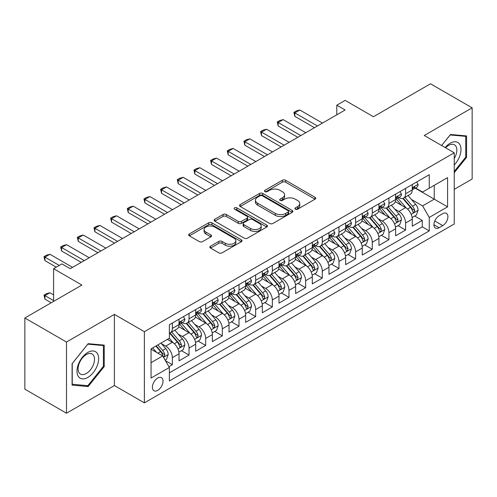 <?xml version="1.0" encoding="UTF-8"?>
<svg xmlns="http://www.w3.org/2000/svg" width="497" height="497" viewBox="0 0 497 497"><rect width="100%" height="100%" fill="white"/><g stroke="black" fill="none" stroke-linecap="round" stroke-linejoin="round"><path stroke-width="0.75" d="M295.361 209.187A1.621 0.932 0 0 0 297.647 209.187L315.023 199.16A2.311 1.336 0 0 0 315.701 198.216A2.311 1.336 0 0 0 315.023 197.272L285.589 180.274A2.311 1.336 0 0 0 282.321 180.274L264.944 190.308A1.621 0.932 0 0 0 264.472 190.966A1.621 0.932 0 0 0 264.944 191.631A1.621 0.932 0 0 0 267.231 191.631L269.48 190.332A7.399 4.274 0 0 1 279.948 190.332L282.402 191.749A7.399 4.274 0 0 1 284.57 194.768A7.399 4.274 0 0 1 282.402 197.787L280.153 199.086A1.621 0.932 0 0 0 279.681 199.751A1.621 0.932 0 0 0 280.153 200.409A1.621 0.932 0 0 0 282.439 200.409L284.688 199.111A7.399 4.274 0 0 1 295.156 199.111L297.61 200.527A7.399 4.274 0 0 1 299.778 203.546A7.399 4.274 0 0 1 297.61 206.572L295.361 207.87A1.621 0.932 0 0 0 294.883 208.529A1.621 0.932 0 0 0 295.361 209.187L295.361 207.87M157.704 390.369A7.542 4.355 120 0 0 162.631 383.721A7.542 4.355 120 0 0 161.475 377.683A7.542 4.355 120 0 0 157.704 378.055A7.542 4.355 120 0 0 152.784 384.703A7.542 4.355 120 0 0 153.94 390.741A7.542 4.355 120 0 0 157.704 390.369M210.535 246.177A2.311 1.336 0 0 0 209.858 247.121A2.311 1.336 0 0 0 210.535 248.059L218.792 252.83A2.311 1.336 0 0 0 222.06 252.83L241.356 241.691A2.311 1.336 0 0 0 242.033 240.747A2.311 1.336 0 0 0 241.356 239.802L211.921 222.805A2.311 1.336 0 0 0 208.653 222.805L189.357 233.95A2.311 1.336 0 0 0 188.68 234.895A2.311 1.336 0 0 0 189.357 235.839L199.334 241.598A2.311 1.336 0 0 0 202.602 241.598L210.858 236.827A2.311 1.336 0 0 0 211.536 235.882A2.311 1.336 0 0 0 210.858 234.938L205.913 232.08A6.188 3.572 0 0 1 204.099 229.558A6.188 3.572 0 0 1 207.92 226.259A6.188 3.572 0 0 1 214.661 227.03L234.037 238.218A6.188 3.572 0 0 1 235.851 240.747A6.188 3.572 0 0 1 232.031 244.046A6.188 3.572 0 0 1 225.29 243.269L222.06 241.405A2.311 1.336 0 0 0 218.792 241.405L210.535 246.177L210.535 248.059M454.239 189.351L472.15 179.007L472.15 107.837L430.501 83.788L373.446 116.733L345.123 100.382L336.792 105.19L345.123 109.999L70.245 268.697L61.914 263.888L53.589 268.697L53.589 301.399M66.499 342.035L66.499 413.212L114.391 385.56L114.391 314.384L66.499 342.035L24.85 317.993L81.906 285.048L53.589 268.697M114.391 314.384L144.379 331.698L454.239 152.796L454.239 223.973L144.379 402.868L144.379 331.698M472.15 107.837L424.258 135.488L454.239 152.796M269.647 223.47A2.311 1.336 0 0 0 272.915 223.47L292.211 212.331A2.311 1.336 0 0 0 292.888 211.387A2.311 1.336 0 0 0 292.211 210.442L262.776 193.445A2.311 1.336 0 0 0 259.509 193.445L240.213 204.584A2.311 1.336 0 0 0 239.535 205.528A2.311 1.336 0 0 0 240.213 206.472L269.647 223.47M235.218 209.541A1.621 0.932 0 0 1 236.858 209.765L236.858 207.845L266.783 225.122A2.311 1.336 0 0 1 267.461 226.067A2.311 1.336 0 0 1 266.783 227.011L247.487 238.15A2.311 1.336 0 0 1 244.22 238.15L214.785 221.153L214.785 219.27A2.311 1.336 0 0 0 214.108 220.214A2.311 1.336 0 0 0 214.785 221.153M214.785 219.27L223.041 214.499A2.311 1.336 0 0 1 226.315 214.499L238.249 221.389A2.311 1.336 0 0 0 241.517 221.389L246.997 218.226A2.311 1.336 0 0 0 247.674 217.282A2.311 1.336 0 0 0 246.997 216.338L234.572 209.169A1.621 0.932 0 0 1 234.093 208.504A1.621 0.932 0 0 1 235.093 207.64A1.621 0.932 0 0 1 236.858 207.845M66.499 413.212L24.85 389.163L24.85 317.993M168.912 366.68L172.366 364.686L165.451 360.698M161.519 343.707L165.706 346.123A9.424 5.442 60 0 1 172.366 357.666L179.032 353.821L179.032 360.841L189.028 355.069L181.448 350.696M178.181 334.09L182.362 336.506A9.424 5.442 60 0 1 189.028 348.049L195.688 344.197L195.688 351.224L205.683 345.452L198.104 341.072M194.836 324.473L199.024 326.889A9.424 5.442 60 0 1 205.683 338.432L212.349 334.58L212.349 341.601L222.345 335.835L214.766 331.456M211.498 314.856L215.679 317.272A9.424 5.442 60 0 1 222.345 328.809L229.011 324.963L229.011 331.984L239.007 326.212L231.422 321.839M228.16 305.239L232.341 307.649A9.424 5.442 60 0 1 239.007 319.192L245.667 315.346L245.667 322.367L255.663 316.595L248.084 312.222M244.816 295.616L248.997 298.032A9.424 5.442 60 0 1 255.663 309.575L262.329 305.73L262.329 312.75L272.325 306.978L264.746 302.605M261.478 285.999L265.659 288.415A9.424 5.442 60 0 1 272.325 299.958L278.985 296.113L278.985 303.133L288.981 297.361L281.401 292.981M278.134 276.382L282.321 278.798A9.424 5.442 60 0 1 288.981 290.341L295.647 286.489L295.647 293.516L305.643 287.744L298.063 283.365M294.796 266.765L298.977 269.181A9.424 5.442 60 0 1 305.643 280.718L312.302 276.872L312.302 283.893L322.298 278.121L314.719 273.748M311.451 257.148L315.638 259.558A9.424 5.442 60 0 1 322.298 271.101L328.964 267.256L328.964 274.276L338.96 268.504L331.381 264.131M328.113 247.531L332.294 249.941A9.424 5.442 60 0 1 338.96 261.484L345.626 257.639L345.626 264.659L355.616 258.887L348.037 254.514M344.775 237.908L348.956 240.324A9.424 5.442 60 0 1 355.616 251.867L362.282 248.022L362.282 255.042L372.278 249.27L364.699 244.891M361.431 228.291L365.612 230.707A9.424 5.442 60 0 1 372.278 242.25L378.944 238.398L378.944 245.425L388.94 239.653L381.354 235.274M378.093 218.674L382.274 221.09A9.424 5.442 60 0 1 388.94 232.633L395.6 228.782L395.6 235.802L405.595 230.036L405.595 223.01A9.424 5.442 -120 0 0 398.936 211.467L394.748 209.057M398.016 225.657L405.595 230.036M179.032 353.821A9.424 5.442 -120 0 0 172.366 342.278L167.371 339.389M195.688 344.197A9.424 5.442 -120 0 0 189.028 332.661L178.721 326.709M212.349 334.58A9.424 5.442 -120 0 0 205.683 323.038L195.383 317.092M229.011 324.963A9.424 5.442 -120 0 0 222.345 313.421L212.045 307.475M245.667 315.346A9.424 5.442 -120 0 0 239.007 303.804L228.701 297.858M262.329 305.73A9.424 5.442 -120 0 0 255.663 294.187L245.363 288.235M278.985 296.113A9.424 5.442 -120 0 0 272.325 284.57L262.018 278.618M295.647 286.489A9.424 5.442 -120 0 0 288.981 274.953L278.68 269.001M312.302 276.872A9.424 5.442 -120 0 0 305.643 265.33L295.336 259.384M328.964 267.256A9.424 5.442 -120 0 0 322.298 255.713L311.998 249.767M345.626 257.639A9.424 5.442 -120 0 0 338.96 246.096L328.66 240.15M362.282 248.022A9.424 5.442 -120 0 0 355.616 236.479L345.316 230.527M378.944 238.398A9.424 5.442 -120 0 0 372.278 226.862L361.978 220.91M395.6 228.782A9.424 5.442 -120 0 0 388.94 217.239L378.633 211.293M442.746 213.685L439.081 215.797A7.306 4.218 120 0 0 434.31 222.234A7.306 4.218 120 0 0 435.428 228.086A7.306 4.218 120 0 0 439.081 227.725L442.746 225.607A7.306 4.218 120 0 0 447.517 219.171A7.306 4.218 120 0 0 446.399 213.319A7.306 4.218 120 0 0 442.746 213.685M151.045 362.667L162.705 355.933L169.371 367.476L169.371 380.944L429.253 230.9L429.253 217.431L422.587 205.895L411.41 199.44M169.371 367.476L151.045 378.055L151.045 348.819L169.371 338.24L169.371 324.771L429.253 174.727L429.253 188.195L447.58 177.615L447.58 206.851L429.253 217.431M182.275 322.603L182.362 322.659A9.424 5.442 60 0 0 187.077 323.125L193.737 319.273A9.424 5.442 -120 0 0 195.688 314.961L195.688 309.575M198.937 312.986L199.024 313.035A9.424 5.442 60 0 0 203.733 313.501L210.399 309.656A9.424 5.442 -120 0 0 212.349 305.344L212.349 299.958M215.592 303.369L215.679 303.418A9.424 5.442 60 0 0 220.395 303.884L227.054 300.039A9.424 5.442 -120 0 0 229.011 295.727L229.011 290.341M232.254 293.752L232.341 293.802A9.424 5.442 60 0 0 237.05 294.267L243.716 290.422A9.424 5.442 -120 0 0 245.667 286.104L245.667 280.718M248.91 284.135L248.997 284.185A9.424 5.442 60 0 0 253.712 284.651L260.378 280.805A9.424 5.442 -120 0 0 262.329 276.487L262.329 271.101M265.572 274.512L265.659 274.568A9.424 5.442 60 0 0 270.368 275.034L277.034 271.182A9.424 5.442 -120 0 0 278.985 266.87L278.985 261.484M282.234 264.895L282.321 264.944A9.424 5.442 60 0 0 287.03 265.417L293.696 261.565A9.424 5.442 -120 0 0 295.647 257.253L295.647 251.867M298.89 255.278L298.977 255.328A9.424 5.442 60 0 0 303.692 255.793L310.352 251.948A9.424 5.442 -120 0 0 312.302 247.636L312.302 242.25M315.552 245.661L315.638 245.711A9.424 5.442 60 0 0 320.348 246.177L327.014 242.331A9.424 5.442 -120 0 0 328.964 238.013L328.964 232.627M332.207 236.044L332.294 236.094A9.424 5.442 60 0 0 337.009 236.56L343.669 232.714A9.424 5.442 -120 0 0 345.626 228.396L345.626 223.01M348.869 226.427L348.956 226.477A9.424 5.442 60 0 0 353.665 226.943L360.331 223.091A9.424 5.442 -120 0 0 362.282 218.779L362.282 213.393M365.525 216.804L365.612 216.854A9.424 5.442 60 0 0 370.327 217.326L376.987 213.474A9.424 5.442 -120 0 0 378.944 209.162L378.944 203.776M382.187 207.187L382.274 207.237A9.424 5.442 60 0 0 386.983 207.703L393.649 203.857A9.424 5.442 -120 0 0 395.6 199.545L395.6 194.159M169.371 372.862L422.257 226.862L422.257 220.413L412.262 226.185L412.262 219.165A9.424 5.442 -120 0 0 405.595 207.622L395.295 201.676M398.842 197.57L398.936 197.62A9.424 5.442 -120 0 0 403.645 198.086A9.424 5.442 -120 0 0 405.595 193.774L405.595 188.388M403.645 198.086L410.311 194.24A9.424 5.442 -120 0 0 412.262 189.929L412.262 184.536M172.366 323.038L172.366 328.424A9.424 5.442 60 0 1 170.415 332.741A9.424 5.442 60 0 1 169.371 333.12M170.415 332.741L177.081 328.896A9.424 5.442 -120 0 0 179.032 324.578L179.032 319.192M189.028 313.421L189.028 318.807A9.424 5.442 60 0 1 187.077 323.125M205.683 303.804L205.683 309.19A9.424 5.442 60 0 1 203.733 313.501M222.345 294.187L222.345 299.573A9.424 5.442 60 0 1 220.395 303.884M239.007 284.57L239.007 289.956A9.424 5.442 60 0 1 237.05 294.267M255.663 274.947L255.663 280.333A9.424 5.442 60 0 1 253.712 284.651M272.325 265.33L272.325 270.716A9.424 5.442 60 0 1 270.368 275.034M288.981 255.713L288.981 261.099A9.424 5.442 60 0 1 287.03 265.417M305.643 246.096L305.643 251.482A9.424 5.442 60 0 1 303.692 255.793M322.298 236.479L322.298 241.865A9.424 5.442 60 0 1 320.348 246.177M338.96 226.862L338.96 232.248A9.424 5.442 60 0 1 337.009 236.56M355.616 217.239L355.616 222.625A9.424 5.442 60 0 1 353.665 226.943M372.278 207.622L372.278 213.008A9.424 5.442 60 0 1 370.327 217.326M388.94 198.005L388.94 203.391A9.424 5.442 60 0 1 386.983 207.703M388.94 232.633L388.94 239.653M372.278 242.25L372.278 249.27M355.616 251.867L355.616 258.887M338.96 261.484L338.96 268.504M322.298 271.101L322.298 278.121M305.643 280.718L305.643 287.744M288.981 290.341L288.981 297.361M272.325 299.958L272.325 306.978M255.663 309.575L255.663 316.595M239.007 319.192L239.007 326.212M222.345 328.809L222.345 335.835M205.683 338.432L205.683 345.452M189.028 348.049L189.028 355.069M172.366 357.666L172.366 364.686M162.705 355.933L151.045 349.205M422.587 205.895L434.248 199.16L434.248 185.306L447.58 177.615M415.169 188.146L447.58 206.851M415.504 187.953L422.587 192.041L429.253 188.195M114.391 385.56L144.379 402.868M336.792 105.19L336.792 114.807M414.678 216.04L422.257 220.413M422.257 226.862L429.253 230.9M454.239 172.695L466.571 157.363L466.571 135.929L450.493 134.488L441.628 145.515M72.077 385.119L88.155 386.554L104.233 366.556L104.233 345.123L88.155 343.682L72.077 363.686L72.077 385.119M465.739 156.878L466.571 157.363M103.401 366.078L104.233 366.556M86.459 385.573L88.155 386.554M296.007 209.417L297.61 208.492A7.399 4.274 0 0 0 299.778 205.472L299.778 203.546M284.57 194.768L284.57 196.694A7.399 4.274 0 0 1 282.402 199.713L280.799 200.639M314.992 199.179L285.589 182.2A2.311 1.336 0 0 0 282.321 182.2L265.591 191.861M292.18 212.343L262.776 195.371A2.311 1.336 0 0 0 259.509 195.371L240.244 206.491M288.123 212.045A1.621 0.932 0 0 0 288.595 211.387A1.621 0.932 0 0 0 288.123 210.722L262.286 195.806A1.621 0.932 0 0 0 259.999 195.806L257.626 197.179A7.399 4.274 0 0 0 255.458 200.198A7.399 4.274 0 0 0 257.626 203.217L275.288 213.412A7.399 4.274 0 0 0 285.75 213.412L288.123 212.045L288.123 213.971A1.621 0.932 0 0 0 288.595 213.306L288.595 211.387M255.458 200.198L255.458 202.124A7.399 4.274 0 0 0 257.626 205.143L257.626 203.217M288.123 213.971L285.75 215.338A7.399 4.274 0 0 1 275.288 215.338L257.626 205.143M214.816 221.171L223.041 216.425L223.041 214.499M247.674 217.282L247.674 219.208A2.311 1.336 0 0 1 246.997 220.152L241.517 223.315A2.311 1.336 0 0 1 238.249 223.315L226.315 216.425A2.311 1.336 0 0 0 223.041 216.425M236.858 209.765L266.752 227.03M250.637 228.545A6.188 3.572 0 0 0 257.378 229.316A6.188 3.572 0 0 0 261.198 226.017A6.188 3.572 0 0 0 259.384 223.495L252.557 219.55A2.311 1.336 0 0 0 249.289 219.55L243.81 222.712A2.311 1.336 0 0 0 243.132 223.656A2.311 1.336 0 0 0 243.81 224.601L250.637 228.545L250.637 230.465A6.188 3.572 0 0 0 257.378 231.242A6.188 3.572 0 0 0 261.198 227.943L261.198 226.017M243.132 223.656L243.132 225.582A2.311 1.336 0 0 0 243.81 226.526L243.81 224.601M250.637 230.465L243.81 226.526M235.851 240.747L235.851 242.666A6.188 3.572 0 0 1 232.031 245.972A6.188 3.572 0 0 1 225.29 245.195L222.06 243.331A2.311 1.336 0 0 0 218.792 243.331L210.56 248.078M204.099 229.558L204.099 231.484A6.188 3.572 0 0 0 205.913 234.006L205.913 232.08M210.827 236.845L205.913 234.006M241.325 241.71L211.921 224.731A2.311 1.336 0 0 0 208.653 224.731L189.388 235.851M412.119 217.512L416.424 215.027L418.089 210.219A6.244 3.603 -120 0 0 415.66 204.36L408.049 195.545M406.521 208.231L397.824 198.16M401.57 205.298L396.525 199.452A14.96 8.635 -120 0 0 396.059 198.93M402.794 198.427L410.497 207.342A6.244 3.603 60 0 1 412.721 211.641L413.175 212.381L414.02 212.262L414.722 210.486A6.244 3.603 -120 0 0 412.491 206.187L404.881 197.371M403.247 198.278L411.522 207.858A3.181 1.839 60 0 1 412.324 209.1L414.722 210.486M416.672 181.989L418.089 184.443A6.244 3.603 60 0 1 416.797 187.207L413.634 189.034A6.244 3.603 -120 0 0 414.722 187.593L414.591 187.04M412.467 189.326L412.491 189.326A6.244 3.603 -120 0 0 413.634 189.034M413.914 187.127L414.722 187.593C414.324 186.655 413.659 187.04 412.721 188.748A6.244 3.603 60 0 1 412.262 189.637M317.471 125.965L294.814 112.887L294.814 116.348L293.895 112.353L296.392 110.912L299.809 109.999L322.466 123.082M314.471 127.698L294.814 116.348M299.809 109.999L294.814 112.887L293.895 112.353M454.239 164.961A15.314 8.84 120 0 0 460.787 147.199A15.314 8.84 120 0 0 450.158 143.229A15.314 8.84 120 0 0 445.144 147.547M454.239 158.537A11.593 6.697 120 0 0 454.438 144.813A11.593 6.697 120 0 0 448.642 145.391A11.593 6.697 120 0 0 445.604 147.814M441.659 145.534L450.158 134.967L465.739 136.358L465.739 157.127L454.239 171.422M464.701 135.762L465.739 136.358M97.201 365.767A15.314 8.84 120 0 0 93.237 350.975A15.314 8.84 120 0 0 78.445 364.09A15.314 8.84 120 0 0 82.409 378.882A15.314 8.84 120 0 0 97.201 365.767M93.405 364.686A11.593 6.697 120 0 0 92.1 354.007A11.593 6.697 120 0 0 79.203 363.419A11.593 6.697 120 0 0 80.508 374.092A11.593 6.697 120 0 0 93.405 364.686M72.245 384.305L72.245 363.537L87.82 344.16L103.401 345.552L103.401 366.32L87.82 385.697L72.077 384.206M102.363 344.955L103.401 345.552M395.463 227.135L399.768 224.65L401.433 219.836A6.244 3.603 -120 0 0 398.998 213.977L391.387 205.162M389.865 217.848L381.162 207.777M384.914 214.915L379.863 209.069A14.96 8.635 -120 0 0 379.397 208.554M386.138 208.044L393.835 216.959A6.244 3.603 60 0 1 396.059 221.258L396.513 221.997L397.358 221.879L398.06 220.103A6.244 3.603 -120 0 0 395.836 215.804L388.225 206.988M386.591 207.895L394.86 217.475A3.181 1.839 60 0 1 395.662 218.717L398.06 220.103M378.801 236.752L383.106 234.267L384.771 229.459A6.244 3.603 -120 0 0 382.342 223.594L374.732 214.779M373.204 227.471L364.506 217.394M368.252 224.538L363.201 218.692A14.96 8.635 -120 0 0 362.742 218.171M369.476 217.661L377.173 226.576A6.244 3.603 60 0 1 379.404 230.875L379.857 231.614L380.702 231.496L381.404 229.72A6.244 3.603 -120 0 0 379.174 225.421L371.563 216.611M369.93 217.518L378.205 227.092A3.181 1.839 60 0 1 379.006 228.34L381.404 229.72M362.145 246.369L366.444 243.884L368.115 239.076A6.244 3.603 -120 0 0 365.68 233.211L358.07 224.402M356.542 237.088L347.844 227.017M351.596 234.155L346.546 228.309A14.96 8.635 -120 0 0 346.08 227.788M352.82 227.278L360.518 236.193A6.244 3.603 60 0 1 362.742 240.492L363.195 241.238L364.04 241.113L364.742 239.343A6.244 3.603 -120 0 0 362.518 235.038L354.901 226.228M353.274 227.135L361.543 236.715A3.181 1.839 60 0 1 362.344 237.957L364.742 239.343M345.483 255.986L349.789 253.501L351.454 248.693A6.244 3.603 -120 0 0 349.024 242.828L341.408 234.019M339.886 246.705L331.188 236.634M334.935 243.772L329.884 237.926A14.96 8.635 -120 0 0 329.424 237.404M336.158 236.895L343.856 245.81A6.244 3.603 60 0 1 346.086 250.115L346.539 250.855L347.384 250.737L348.08 248.96A6.244 3.603 -120 0 0 345.856 244.654L338.246 235.845M336.612 236.752L344.887 246.332A3.181 1.839 60 0 1 345.688 247.574L348.08 248.96M400.017 191.606L401.433 194.06A6.244 3.603 60 0 1 400.141 196.824L396.973 198.651A6.244 3.603 -120 0 0 398.06 197.21L397.929 196.657M395.811 198.943L395.836 198.943A6.244 3.603 -120 0 0 396.973 198.651M397.252 196.75L398.06 197.21C397.668 196.272 397.004 196.657 396.059 198.365A6.244 3.603 60 0 1 395.6 199.254M300.809 135.582L278.152 122.504L278.152 125.965L277.239 121.976L279.736 120.529L283.153 119.615L305.81 132.699M297.809 137.315L278.152 125.965M283.153 119.615L278.152 122.504L277.239 121.976M383.355 201.229L384.771 203.677A6.244 3.603 60 0 1 383.479 206.441L380.317 208.268A6.244 3.603 -120 0 0 381.404 206.833L381.267 206.28M379.149 208.56L379.174 208.56A6.244 3.603 -120 0 0 380.317 208.268M380.596 206.367L381.404 206.833C381.006 205.888 380.342 206.274 379.404 207.982A6.244 3.603 60 0 1 378.944 208.87M284.154 145.199L261.497 132.121L261.497 135.582L260.577 131.593L263.075 130.152L266.491 129.232L289.148 142.316M281.153 146.932L261.497 135.582M266.491 129.232L261.497 132.121L260.577 131.593M366.699 210.846L368.115 213.3A6.244 3.603 60 0 1 366.817 216.058L363.655 217.885A6.244 3.603 -120 0 0 364.742 216.45L364.612 215.897M362.493 218.177L362.518 218.177A6.244 3.603 -120 0 0 363.655 217.885M363.934 215.984L364.742 216.45C364.351 215.505 363.686 215.891 362.742 217.605A6.244 3.603 60 0 1 362.282 218.494M267.492 154.822L244.835 141.738L244.835 145.199L243.921 141.21L246.419 139.769L249.836 138.856L272.486 151.933M264.491 156.549L244.835 145.199M249.836 138.856L244.835 141.738L243.921 141.21M350.037 220.463L351.454 222.917A6.244 3.603 60 0 1 350.161 225.675L346.993 227.508A6.244 3.603 -120 0 0 348.08 226.067L347.95 225.514M345.831 227.8L345.856 227.8A6.244 3.603 -120 0 0 346.993 227.508M347.279 225.601L348.08 226.067C347.689 225.129 347.024 225.514 346.086 227.222A6.244 3.603 60 0 1 345.626 228.111M250.83 164.439L228.173 151.355L228.173 154.822L227.259 150.827L229.757 149.386L233.174 148.473L255.831 161.55M247.835 166.166L228.173 154.822M233.174 148.473L228.173 151.355L227.259 150.827M328.821 265.603L333.127 263.118L334.792 258.31A6.244 3.603 -120 0 0 332.363 252.451L324.752 243.636M323.224 256.322L314.526 246.251M318.273 253.389L313.228 247.543A14.96 8.635 -120 0 0 312.762 247.021M319.503 246.518L327.2 255.427A6.244 3.603 60 0 1 329.424 259.732L329.878 260.471L330.722 260.353L331.424 258.577A6.244 3.603 -120 0 0 329.2 254.278L321.584 245.462M319.95 246.369L328.225 255.949A3.181 1.839 60 0 1 329.026 257.191L331.424 258.577M333.381 230.08L334.792 232.534A6.244 3.603 60 0 1 333.499 235.298L330.337 237.125A6.244 3.603 -120 0 0 331.424 235.684L331.294 235.131M329.176 237.417L329.2 237.417A6.244 3.603 -120 0 0 330.337 237.125M330.617 235.218L331.424 235.684C331.033 234.746 330.362 235.131 329.424 236.839A6.244 3.603 60 0 1 328.964 237.728M234.174 174.056L211.517 160.972L211.517 164.439L210.598 160.444L213.101 159.003L216.512 158.089L239.169 171.173M231.173 175.789L211.517 164.439M216.512 158.089L211.517 160.972L210.598 160.444M312.166 275.226L316.471 272.735L318.136 267.926A6.244 3.603 -120 0 0 315.701 262.068L308.09 253.253M306.568 265.938L297.865 255.868M301.617 263.006L296.566 257.16A14.96 8.635 -120 0 0 296.106 256.645M302.841 256.135L310.538 265.05A6.244 3.603 60 0 1 312.762 269.349L313.222 270.088L314.061 269.97L314.763 268.194A6.244 3.603 -120 0 0 312.538 263.895L304.928 255.079M303.294 255.986L311.563 265.566A3.181 1.839 60 0 1 312.364 266.808L314.763 268.194M316.719 239.697L318.136 242.151A6.244 3.603 60 0 1 316.844 244.915L313.675 246.742A6.244 3.603 -120 0 0 314.763 245.301L314.632 244.748M312.514 247.034L312.538 247.034A6.244 3.603 -120 0 0 313.675 246.742M313.961 244.835L314.763 245.301C314.371 244.362 313.706 244.748 312.762 246.456A6.244 3.603 60 0 1 312.302 247.344M217.512 183.673L194.855 170.595L194.855 174.056L193.942 170.061L196.439 168.62L199.856 167.706L222.513 180.79M214.518 185.406L194.855 174.056M199.856 167.706L194.855 170.595L193.942 170.061M295.504 284.843L299.809 282.358L301.474 277.543A6.244 3.603 -120 0 0 299.045 271.685L291.435 262.87M289.906 275.562L281.209 265.485M284.955 272.623L279.91 266.783A14.96 8.635 -120 0 0 279.444 266.262M286.179 265.752L293.882 274.667A6.244 3.603 60 0 1 296.106 278.966L296.56 279.705L297.405 279.587L298.107 277.811A6.244 3.603 -120 0 0 295.877 273.512L288.266 264.702M286.632 265.609L294.907 275.183A3.181 1.839 60 0 1 295.709 276.431L298.107 277.811M300.058 249.32L301.474 251.768A6.244 3.603 60 0 1 300.182 254.532L297.02 256.359A6.244 3.603 -120 0 0 298.107 254.924L297.976 254.365M295.852 256.651L295.877 256.651A6.244 3.603 -120 0 0 297.02 256.359M297.299 254.458L298.107 254.924C297.715 253.979 297.044 254.365 296.106 256.073A6.244 3.603 60 0 1 295.647 256.961M200.856 193.29L178.199 180.212L178.199 183.673L177.28 179.684L179.784 178.237L183.194 177.323L205.851 190.407M197.856 195.023L178.199 183.673M183.194 177.323L178.199 180.212L177.28 179.684M278.848 294.46L283.153 291.975L284.818 287.167A6.244 3.603 -120 0 0 282.383 281.302L274.773 272.493M273.251 285.179L264.547 275.108M268.299 282.246L263.248 276.4A14.96 8.635 -120 0 0 262.783 275.878M269.523 275.369L277.22 284.284A6.244 3.603 60 0 1 279.444 288.583L279.898 289.322L280.743 289.204L281.445 287.434A6.244 3.603 -120 0 0 279.221 283.128L271.611 274.319M269.977 275.226L278.245 284.8A3.181 1.839 60 0 1 279.047 286.048L281.445 287.434M283.402 258.937L284.818 261.385A6.244 3.603 60 0 1 283.526 264.149L280.358 265.976A6.244 3.603 -120 0 0 281.445 264.541L281.314 263.988M279.196 266.268L279.221 266.268A6.244 3.603 -120 0 0 280.358 265.976M280.637 264.075L281.445 264.541C281.053 263.596 280.389 263.982 279.444 265.696A6.244 3.603 60 0 1 278.985 266.585M184.194 202.913L161.537 189.829L161.537 193.29L160.624 189.301L163.122 187.86L166.538 186.947L189.195 200.024M181.194 204.64L161.537 193.29M166.538 186.947L161.537 189.829L160.624 189.301M262.186 304.077L266.491 301.592L268.156 296.784A6.244 3.603 -120 0 0 265.727 290.919L258.117 282.11M256.589 294.796L247.891 284.725M251.637 291.863L246.593 286.017A14.96 8.635 -120 0 0 246.127 285.495M252.861 284.986L260.565 293.901A6.244 3.603 60 0 1 262.789 298.2L263.242 298.945L264.087 298.827L264.789 297.051A6.244 3.603 -120 0 0 262.559 292.745L254.949 283.936M253.315 284.843L261.59 294.423A3.181 1.839 60 0 1 262.391 295.665L264.789 297.051M266.74 268.554L268.156 271.008A6.244 3.603 60 0 1 266.864 273.766L263.702 275.593A6.244 3.603 -120 0 0 264.789 274.158L264.652 273.605M262.534 275.891L262.559 275.891A6.244 3.603 -120 0 0 263.702 275.593M263.982 273.692L264.789 274.158C264.392 273.22 263.727 273.605 262.789 275.313A6.244 3.603 60 0 1 262.329 276.202M167.539 212.53L144.882 199.446L144.882 202.913L143.962 198.918L146.46 197.477L149.877 196.563L172.534 209.641M164.538 214.257L144.882 202.913M149.877 196.563L144.882 199.446L143.962 198.918M245.53 313.694L249.836 311.209L251.501 306.4A6.244 3.603 -120 0 0 249.065 300.536L241.455 291.727M239.933 304.412L231.229 294.342M234.982 301.48L229.931 295.634A14.96 8.635 -120 0 0 229.465 295.112M236.205 294.609L243.903 303.518A6.244 3.603 60 0 1 246.127 307.823L246.58 308.562L247.425 308.444L248.127 306.668A6.244 3.603 -120 0 0 245.903 302.369L238.293 293.553M236.659 294.46L244.928 304.04A3.181 1.839 60 0 1 245.729 305.282L248.127 306.668M250.084 278.171L251.501 280.625A6.244 3.603 60 0 1 250.208 283.383L247.04 285.216A6.244 3.603 -120 0 0 248.127 283.775L247.997 283.222M245.878 285.508L245.903 285.508A6.244 3.603 -120 0 0 247.04 285.216M247.32 283.309L248.127 283.775C247.736 282.836 247.071 283.222 246.127 284.93A6.244 3.603 60 0 1 245.667 285.818M150.877 222.147L128.22 209.063L128.22 212.53L127.307 208.535L129.804 207.094L133.221 206.18L155.872 219.258M147.876 223.88L128.22 212.53M133.221 206.18L128.22 209.063L127.307 208.535M228.868 323.311L233.174 320.826L234.839 316.017A6.244 3.603 -120 0 0 232.41 310.159L224.793 301.344M223.271 314.029L214.574 303.959M218.32 311.097L213.269 305.251A14.96 8.635 -120 0 0 212.809 304.729M219.544 304.226L227.241 313.141A6.244 3.603 60 0 1 229.471 317.44L229.925 318.179L230.77 318.061L231.465 316.285A6.244 3.603 -120 0 0 229.241 311.986L221.631 303.17M219.997 304.077L228.272 313.657A3.181 1.839 60 0 1 229.074 314.899L231.465 316.285M233.422 287.788L234.839 290.242A6.244 3.603 60 0 1 233.547 293.006L230.378 294.833A6.244 3.603 -120 0 0 231.465 293.392L231.335 292.839M229.216 295.125L229.241 295.125A6.244 3.603 -120 0 0 230.378 294.833M230.664 292.926L231.465 293.392C231.074 292.453 230.409 292.839 229.471 294.547A6.244 3.603 60 0 1 229.011 295.435M134.215 231.764L111.564 218.686L111.564 222.147L110.645 218.152L113.142 216.711L116.559 215.797L139.216 228.881M131.22 233.497L111.564 222.147M116.559 215.797L111.564 218.686L110.645 218.152M212.207 332.934L216.512 330.449L218.177 325.634A6.244 3.603 -120 0 0 215.748 319.776L208.137 310.96M206.609 323.653L197.912 313.576M201.664 320.714L196.613 314.868A14.96 8.635 -120 0 0 196.147 314.352M202.888 313.843L210.585 322.758A6.244 3.603 60 0 1 212.809 327.057L213.263 327.796L214.108 327.678L214.81 325.902A6.244 3.603 -120 0 0 212.586 321.602L204.969 312.787M203.335 313.7L211.61 323.274A3.181 1.839 60 0 1 212.412 324.516L214.81 325.902M216.767 297.405L218.177 299.859A6.244 3.603 60 0 1 216.885 302.623L213.722 304.45A6.244 3.603 -120 0 0 214.81 303.015L214.679 302.456M212.561 304.742L212.586 304.742A6.244 3.603 -120 0 0 213.722 304.45M214.002 302.549L214.81 303.015C214.418 302.07 213.747 302.456 212.809 304.164A6.244 3.603 60 0 1 212.349 305.052M117.559 241.38L94.902 228.303L94.902 231.764L93.983 227.775L96.486 226.328L99.897 225.414L122.554 238.498M114.558 243.114L94.902 231.764M99.897 225.414L94.902 228.303L93.983 227.775M195.551 342.551L199.856 340.066L201.521 335.258A6.244 3.603 -120 0 0 199.092 329.393L191.475 320.577M189.953 333.27L181.256 323.193M185.002 330.337L179.951 324.491A14.96 8.635 -120 0 0 179.492 323.969M186.226 323.46L193.923 332.375A6.244 3.603 60 0 1 196.153 336.674L196.607 337.413L197.446 337.295L198.148 335.518A6.244 3.603 -120 0 0 195.924 331.219L188.313 322.41M186.679 323.317L194.948 332.891A3.181 1.839 60 0 1 195.75 334.139L198.148 335.518M200.105 307.028L201.521 309.476A6.244 3.603 60 0 1 200.229 312.24L197.06 314.067A6.244 3.603 -120 0 0 198.148 312.632L198.017 312.079M195.899 314.359L195.924 314.359A6.244 3.603 -120 0 0 197.06 314.067M197.346 312.166L198.148 312.632C197.756 311.687 197.092 312.073 196.153 313.787A6.244 3.603 60 0 1 195.688 314.676M100.897 250.997L78.24 237.92L78.24 241.38L77.327 237.392L79.824 235.951L83.241 235.031L105.898 248.115M97.903 252.731L78.24 241.38M83.241 235.031L78.24 237.92L77.327 237.392M178.889 352.168L183.194 349.683L184.859 344.875A6.244 3.603 -120 0 0 182.43 339.01L174.82 330.201M173.291 342.887L169.309 338.271M168.34 339.954L167.694 339.202M169.564 333.077L177.267 341.992A6.244 3.603 60 0 1 179.492 346.291L179.945 347.036L180.79 346.912L181.492 345.142A6.244 3.603 -120 0 0 179.262 340.836L171.651 332.027M170.017 332.934L178.293 342.514A3.181 1.839 60 0 1 179.094 343.756L181.492 345.142M183.443 316.645L184.859 319.099A6.244 3.603 60 0 1 183.567 321.857L180.405 323.684A6.244 3.603 -120 0 0 181.492 322.249L181.362 321.696M179.237 323.976L179.262 323.976A6.244 3.603 -120 0 0 180.405 323.684M180.684 321.783L181.492 322.249C181.101 321.31 180.43 321.689 179.492 323.404A6.244 3.603 60 0 1 179.032 324.292M84.241 260.621L61.585 247.537L61.585 250.997L60.665 247.009L63.169 245.568L66.579 244.654L89.236 257.732M81.241 262.348L61.585 250.997M66.579 244.654L61.585 247.537L60.665 247.009M165.122 360.12L166.538 359.3L168.203 354.491A6.244 3.603 -120 0 0 165.768 348.627L160.978 343.079M156.505 352.354L152.647 347.888M151.684 349.571L151.045 348.832M155.816 346.061L160.606 351.609A6.244 3.603 60 0 1 162.83 355.914L163.289 356.653L164.128 356.535L164.83 354.759A6.244 3.603 -120 0 0 162.606 350.46L157.816 344.906M156.201 345.837L161.631 352.131A3.181 1.839 60 0 1 162.432 353.373L164.83 354.759M53.589 294.858L49.924 292.745L44.923 295.628L53.589 300.629M44.923 299.095L44.009 295.1L44.923 295.628L44.923 299.095L51.253 302.748M44.009 295.1L46.507 293.659L49.924 292.745M59.249 265.429L44.923 257.154L44.923 260.621L44.009 256.626L46.507 255.185L49.924 254.271L72.581 267.349M56.254 267.156L44.923 260.621M49.924 254.271L44.923 257.154L44.009 256.626M165.706 346.123L172.366 342.278M182.362 336.506L189.028 332.661M199.024 326.889L205.683 323.038M215.679 317.272L222.345 313.421M232.341 307.649L239.007 303.804M248.997 298.032L255.663 294.187M265.659 288.415L272.325 284.57M282.321 278.798L288.981 274.953M298.977 269.181L305.643 265.33M315.638 259.558L322.298 255.713M332.294 249.941L338.96 246.096M348.956 240.324L355.616 236.479M365.612 230.707L372.278 226.862M382.274 221.09L388.94 217.239M398.936 211.467L405.595 207.622M405.595 193.774L412.262 189.929M172.366 328.424L179.032 324.578M189.028 318.807L195.688 314.961M205.683 309.19L212.349 305.344M222.345 299.573L229.011 295.727M239.007 289.956L245.667 286.104M255.663 280.333L262.329 276.487M272.325 270.716L278.985 266.87M288.981 261.099L295.647 257.253M305.643 251.482L312.302 247.636M322.298 241.865L328.964 238.013M338.96 232.248L345.626 228.396M355.616 222.625L362.282 218.779M372.278 213.008L378.944 209.162M388.94 203.391L395.6 199.545M405.595 223.01L412.262 219.165M434.757 220.997L442.746 225.607M433.918 224.743L439.081 227.725M297.61 208.492L297.61 206.572M280.153 200.409L280.153 199.086M282.402 199.713L282.402 197.787M264.944 191.631L264.944 190.308M282.321 182.2L282.321 180.274M285.589 182.2L285.589 180.274M315.023 199.16L315.023 197.272M240.213 206.472L240.213 204.584M259.509 195.371L259.509 193.445M262.776 195.371L262.776 193.445M292.211 212.331L292.211 210.442M275.288 215.338L275.288 213.412M285.75 215.338L285.75 213.412M226.315 216.425L226.315 214.499M238.249 223.315L238.249 221.389M241.517 223.315L241.517 221.389M246.997 220.152L246.997 218.226M266.783 227.011L266.783 225.122M218.792 243.331L218.792 241.405M222.06 243.331L222.06 241.405M225.29 245.195L225.29 243.269M210.858 236.827L210.858 234.938M189.357 235.839L189.357 233.95M208.653 224.731L208.653 222.805M211.921 224.731L211.921 222.805M241.356 241.691L241.356 239.802M411.168 214.313L418.052 210.343M412.491 206.187L415.66 204.36M407.515 209.057L410.497 207.342M418.052 184.368L412.262 187.711M394.506 223.93L401.39 219.96M395.836 215.804L398.998 213.977M390.859 218.674L393.835 216.959M377.85 233.547L384.728 229.577M379.174 225.421L382.342 223.594M374.198 228.297L377.173 226.576M361.189 243.17L368.072 239.194M362.518 235.038L365.68 233.211M357.542 237.914L360.518 236.193M344.533 252.787L351.41 248.811M345.856 244.654L349.024 242.828M340.88 247.531L343.856 245.81M401.39 193.992L395.6 197.334M384.728 203.608L378.944 206.951M368.072 213.225L362.282 216.568M351.41 222.842L345.626 226.185M327.871 262.404L334.754 258.434M329.2 254.278L332.363 252.451M324.218 257.148L327.2 255.427M334.754 232.459L328.964 235.802M311.215 272.021L318.092 268.051M312.538 263.895L315.701 262.068M307.562 266.765L310.538 265.05M318.092 242.082L312.302 245.425M294.553 281.637L301.437 277.668M295.877 273.512L299.045 271.685M290.9 276.388L293.882 274.667M301.437 251.699L295.647 255.042M277.891 291.261L284.775 287.285M279.221 283.128L282.383 281.302M274.245 286.005L277.22 284.284M284.775 261.316L278.985 264.659M261.236 300.878L268.119 296.902M262.559 292.745L265.727 290.919M257.583 295.622L260.565 293.901M268.119 270.933L262.329 274.276M244.574 310.495L251.457 306.519M245.903 302.369L249.065 300.536M240.927 305.239L243.903 303.518M251.457 280.55L245.667 283.893M227.918 320.111L234.795 316.142M229.241 311.986L232.41 310.159M224.265 314.856L227.241 313.141M234.795 290.167L229.011 293.51M211.256 329.728L218.14 325.759M212.586 321.602L215.748 319.776M207.609 324.473L210.585 322.758M218.14 299.79L212.349 303.133M194.6 339.352L201.478 335.376M195.924 331.219L199.092 329.393M190.947 334.096L193.923 332.375M201.478 309.407L195.688 312.75M177.938 348.969L184.822 344.993M179.262 340.836L182.43 339.01M174.285 343.713L177.267 341.992M184.822 319.024L179.032 322.367M163.494 357.306L168.16 354.609M162.606 350.46L165.768 348.627M157.909 353.168L160.606 351.609"/></g></svg>
